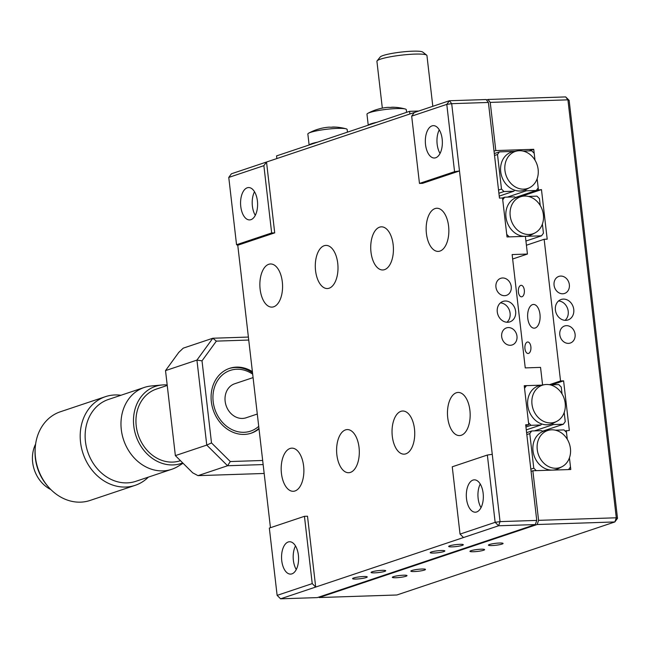 <?xml version="1.0" encoding="UTF-8"?>
<svg xmlns="http://www.w3.org/2000/svg" width="650" height="650" viewBox="0 0 650 650"><rect width="100%" height="100%" fill="white"/><g stroke="black" fill="none" stroke-linecap="round" stroke-linejoin="round"><path stroke-width="0.97" d="M255.287 215.345A16.185 8.507 88.1 0 1 252.395 206.131A16.185 8.507 88.1 0 1 254.507 191.734M240.768 206.513A16.185 8.507 88.1 0 1 248.552 187.558A16.185 8.507 88.1 0 1 257.4 200.947A16.185 8.507 88.1 0 1 249.616 219.911A16.185 8.507 88.1 0 1 240.768 206.513M303.615 466.009A21.58 11.343 -91.9 0 0 291.817 448.151A21.58 11.343 -91.9 0 0 281.442 473.436A21.58 11.343 -91.9 0 0 293.239 491.294A21.58 11.343 -91.9 0 0 303.615 466.009M359.044 447.436A21.58 11.343 -91.9 0 0 347.246 429.585A21.58 11.343 -91.9 0 0 336.871 454.87A21.58 11.343 -91.9 0 0 348.668 472.721A21.58 11.343 -91.9 0 0 359.044 447.436M414.473 428.87A21.58 11.343 -91.9 0 0 402.675 411.011A21.58 11.343 -91.9 0 0 392.299 436.296A21.58 11.343 -91.9 0 0 404.097 454.155A21.58 11.343 -91.9 0 0 414.473 428.87M469.901 410.296A21.58 11.343 -91.9 0 0 458.104 392.446A21.58 11.343 -91.9 0 0 447.728 417.731A21.58 11.343 -91.9 0 0 459.517 435.581A21.58 11.343 -91.9 0 0 469.901 410.296M448.589 226.119A21.58 11.343 -91.9 0 0 436.792 208.26A21.58 11.343 -91.9 0 0 426.416 233.545A21.58 11.343 -91.9 0 0 438.214 251.404A21.58 11.343 -91.9 0 0 448.589 226.119M393.161 244.693A21.58 11.343 -91.9 0 0 381.363 226.834A21.58 11.343 -91.9 0 0 370.988 252.119A21.58 11.343 -91.9 0 0 382.785 269.969A21.58 11.343 -91.9 0 0 393.161 244.693M337.732 263.258A21.58 11.343 -91.9 0 0 325.934 245.399A21.58 11.343 -91.9 0 0 315.559 270.684A21.58 11.343 -91.9 0 0 327.356 288.543A21.58 11.343 -91.9 0 0 337.732 263.258M282.303 281.832A21.58 11.343 -91.9 0 0 270.506 263.973A21.58 11.343 -91.9 0 0 260.13 289.258A21.58 11.343 -91.9 0 0 271.928 307.117A21.58 11.343 -91.9 0 0 282.303 281.832M505.229 301.007A10.79 9.068 71.5 0 0 503.035 301.397A10.79 9.068 71.5 0 0 497.502 313.235A10.79 9.068 71.5 0 0 507.691 322.254A10.79 9.068 71.5 0 0 509.884 321.864A10.79 9.068 71.5 0 0 515.418 310.026A10.79 9.068 71.5 0 0 505.229 301.007M502.564 277.981A8.994 7.556 71.5 0 0 500.736 278.314A8.994 7.556 71.5 0 0 496.129 288.178A8.994 7.556 71.5 0 0 504.619 295.693A8.994 7.556 71.5 0 0 506.448 295.368A8.994 7.556 71.5 0 0 511.054 285.504A8.994 7.556 71.5 0 0 502.564 277.981M508.3 327.567A8.994 7.556 71.5 0 0 506.472 327.901A8.994 7.556 71.5 0 0 501.865 337.764A8.994 7.556 71.5 0 0 510.356 345.28A8.994 7.556 71.5 0 0 512.184 344.955A8.994 7.556 71.5 0 0 516.791 335.091A8.994 7.556 71.5 0 0 508.3 327.567M481.024 507.642A16.185 8.507 88.1 0 1 478.14 498.428A16.185 8.507 88.1 0 1 480.253 484.031M466.513 498.81A16.185 8.507 88.1 0 1 474.297 479.846A16.185 8.507 88.1 0 1 483.137 493.244A16.185 8.507 88.1 0 1 475.361 512.2A16.185 8.507 88.1 0 1 466.513 498.81M441.309 550.517A7.378 0.975 173.4 0 0 433.867 551.354A7.378 0.975 173.4 0 0 430.194 552.638A7.378 0.975 173.4 0 0 433.729 553.053A7.378 0.975 173.4 0 0 441.163 552.224A7.378 0.975 173.4 0 0 444.844 550.94A7.378 0.975 173.4 0 0 441.309 550.517M382.184 570.326A7.378 0.975 173.4 0 0 374.749 571.163A7.378 0.975 173.4 0 0 371.069 572.439A7.378 0.975 173.4 0 0 374.603 572.861A7.378 0.975 173.4 0 0 382.046 572.033A7.378 0.975 173.4 0 0 385.718 570.749A7.378 0.975 173.4 0 0 382.184 570.326M459.786 544.326A7.378 0.975 173.4 0 0 452.343 545.163A7.378 0.975 173.4 0 0 448.671 546.447A7.378 0.975 173.4 0 0 452.205 546.869A7.378 0.975 173.4 0 0 459.639 546.033A7.378 0.975 173.4 0 0 463.32 544.749A7.378 0.975 173.4 0 0 459.786 544.326M363.707 576.517A7.378 0.975 173.4 0 0 356.273 577.346A7.378 0.975 173.4 0 0 352.592 578.63A7.378 0.975 173.4 0 0 356.135 579.053A7.378 0.975 173.4 0 0 363.569 578.216A7.378 0.975 173.4 0 0 367.242 576.94A7.378 0.975 173.4 0 0 363.707 576.517M296.262 569.538A16.185 8.507 88.1 0 1 293.377 560.324A16.185 8.507 88.1 0 1 295.49 545.927M281.751 560.714A16.185 8.507 88.1 0 1 289.534 541.751A16.185 8.507 88.1 0 1 298.382 555.141A16.185 8.507 88.1 0 1 290.599 574.104A16.185 8.507 88.1 0 1 281.751 560.714M440.042 153.449A16.185 8.507 88.1 0 1 437.157 144.235A16.185 8.507 88.1 0 1 439.27 129.838M425.531 144.617A16.185 8.507 88.1 0 1 433.314 125.653A16.185 8.507 88.1 0 1 442.163 139.043A16.185 8.507 88.1 0 1 434.379 158.007A16.185 8.507 88.1 0 1 425.531 144.617M414.326 112.499L449.434 100.742L446.786 104.382L451.693 103.667L449.434 100.742L486.143 99.531L488.402 102.456L451.693 103.667L459.477 170.958L454.569 171.681L446.786 104.382L411.678 116.147L414.326 112.499L266.524 162.021L263.876 165.661L228.768 177.426L231.416 173.786L266.524 162.021L274.714 232.863L237.762 245.237L270.449 527.702M492.261 454.317L500.053 521.617L536.754 520.406L535.316 524.566L498.615 525.777L500.053 521.617L495.146 522.332L498.615 525.777L463.507 537.534L460.038 534.097L495.146 522.332L487.354 455.032L492.261 454.317L459.477 170.958L422.524 183.341L419.469 183.438L411.678 116.147M454.569 171.681L419.469 183.438M488.402 102.456L499.46 198.088L502.523 197.99L507.032 236.949L525.387 236.348L527.434 254.053L512.135 254.556L525.249 367.9L540.548 367.396L542.579 384.987M525.947 427.009L531.034 425.311L528.539 422.833L524.534 388.261L526.443 385.637L541.653 385.141L524.241 385.71L528.751 424.669L525.793 425.661M528.751 424.669L525.696 424.775L536.754 520.406M463.507 537.534L315.697 587.056L307.499 516.214L304.444 516.319L269.336 528.076L277.127 595.376L312.227 583.611L315.697 587.056L280.597 598.812L317.298 597.61L535.316 524.566M304.444 516.319L312.227 583.611M277.127 595.376L280.597 598.812M460.038 534.097L452.254 466.798L487.354 455.032M506.935 322.246A10.79 9.068 71.5 0 0 509.519 310.611A10.79 9.068 71.5 0 0 500.443 302.876M263.876 165.661L271.659 232.96L236.551 244.725L237.762 245.237M274.714 232.863L271.659 232.96M228.768 177.426L236.551 244.725M512.655 259.009L527.434 254.053M527.767 318.354A11.871 6.24 88.1 0 1 533.479 304.452A11.871 6.24 88.1 0 1 539.963 314.267A11.871 6.24 88.1 0 1 534.259 328.177A11.871 6.24 88.1 0 1 527.767 318.354M560.69 276.071A8.994 7.556 71.5 0 0 558.854 276.396A8.994 7.556 71.5 0 0 554.247 286.26A8.994 7.556 71.5 0 0 562.738 293.784A8.994 7.556 71.5 0 0 564.566 293.451A8.994 7.556 71.5 0 0 569.173 283.587A8.994 7.556 71.5 0 0 560.69 276.071M566.426 325.658A8.994 7.556 71.5 0 0 564.59 325.983A8.994 7.556 71.5 0 0 559.983 335.847A8.994 7.556 71.5 0 0 568.474 343.371A8.994 7.556 71.5 0 0 570.302 343.037A8.994 7.556 71.5 0 0 574.909 333.174A8.994 7.556 71.5 0 0 566.426 325.658M563.347 299.098A10.79 9.068 71.5 0 0 561.153 299.488A10.79 9.068 71.5 0 0 555.62 311.326A10.79 9.068 71.5 0 0 565.809 320.344A10.79 9.068 71.5 0 0 568.011 319.954A10.79 9.068 71.5 0 0 573.536 308.116A10.79 9.068 71.5 0 0 563.347 299.098M481.073 549.209A7.378 0.975 173.4 0 0 473.639 550.046A7.378 0.975 173.4 0 0 469.958 551.322A7.378 0.975 173.4 0 0 473.501 551.744A7.378 0.975 173.4 0 0 480.935 550.916A7.378 0.975 173.4 0 0 484.608 549.632A7.378 0.975 173.4 0 0 481.073 549.209M499.549 543.018A7.378 0.975 173.4 0 0 492.115 543.855A7.378 0.975 173.4 0 0 488.434 545.139A7.378 0.975 173.4 0 0 491.969 545.553A7.378 0.975 173.4 0 0 499.411 544.724A7.378 0.975 173.4 0 0 503.084 543.441A7.378 0.975 173.4 0 0 499.549 543.018M403.471 575.209A7.378 0.975 173.4 0 0 396.037 576.038A7.378 0.975 173.4 0 0 392.356 577.322A7.378 0.975 173.4 0 0 395.899 577.744A7.378 0.975 173.4 0 0 403.333 576.908A7.378 0.975 173.4 0 0 407.014 575.632A7.378 0.975 173.4 0 0 403.471 575.209M421.948 569.018A7.378 0.975 173.4 0 0 414.513 569.855A7.378 0.975 173.4 0 0 410.832 571.131A7.378 0.975 173.4 0 0 414.375 571.553A7.378 0.975 173.4 0 0 421.809 570.724A7.378 0.975 173.4 0 0 425.482 569.441A7.378 0.975 173.4 0 0 421.948 569.018M565.045 430.958L569.335 430.446L563.599 380.859L551.834 384.8M531.082 471.356L532.854 470.754L538.59 520.341L616.289 517.79L567.929 99.84L569.14 100.36L565.671 96.915L487.979 99.474L486.484 99.97M562.087 466.668A19.516 16.404 -108.5 0 1 537.241 449.589A19.516 16.404 -108.5 0 1 549.803 429.999A19.516 16.404 -108.5 0 1 570.424 448.492A19.516 16.404 -108.5 0 1 562.087 466.668L558.659 468.471A20.142 16.933 -108.5 0 1 552.435 470.113L568.579 469.584L570.489 466.96L569.433 457.844L570.781 469.511L532.854 470.754M555.401 430.194L563.997 429.91L566.491 432.388L567.288 439.278L566.28 430.552M563.599 380.859L560.544 380.965L549.372 384.702M526.411 245.229L544.148 239.281L547.202 239.184L541.466 189.597L536.356 190.385M541.466 189.597L520.617 196.584M538.411 189.694L537.144 178.742L538.2 187.858L536.291 190.474L515.312 197.502M523.104 151.093L531.7 150.808L534.194 153.286L534.991 160.176L533.739 149.321L529.027 150.898M533.739 149.321L495.804 150.564L494.032 151.157M319.134 597.545L396.833 594.994L614.851 521.95L537.152 524.509L319.134 597.545L318.793 597.106M614.851 521.95L617.5 518.31L616.289 517.79L614.851 521.95M487.979 99.474L490.23 102.399L567.929 99.84L565.671 96.915M565.053 320.336A10.79 9.068 71.5 0 0 567.637 308.693A10.79 9.068 71.5 0 0 558.561 300.958M490.23 102.399L495.804 150.564M560.544 380.965L544.148 239.281M537.152 524.509L538.59 520.341M569.14 100.36L617.5 518.31M518.391 292.061A5.753 3.022 -91.9 0 0 522.007 296.741A5.753 3.022 -91.9 0 0 524.306 290.079A5.753 3.022 -91.9 0 0 520.699 285.407A5.753 3.022 -91.9 0 0 518.391 292.061M524.948 348.733A5.753 3.022 -91.9 0 0 528.564 353.413A5.753 3.022 -91.9 0 0 530.863 346.751A5.753 3.022 -91.9 0 0 527.256 342.079A5.753 3.022 -91.9 0 0 524.948 348.733M377.089 60.873L380.226 56.981A21.58 2.852 -6.6 0 1 412.604 51.188A21.58 2.852 -6.6 0 1 422.719 52.065L426.668 55.136A25.179 3.323 173.4 0 0 414.863 54.104A25.179 3.323 173.4 0 0 377.089 60.873A25.179 3.323 173.4 0 0 376.919 61.336L382.33 108.128M432.811 106.308L426.944 55.551A25.179 3.323 173.4 0 0 426.668 55.136M331.622 127.229L331.622 127.189A50.294 26.423 88.1 0 1 334.084 127.034A50.294 26.423 88.1 0 1 335.384 127.132A48.295 38.342 124.4 0 0 331.102 127.27A50.294 26.423 -91.9 0 0 328.169 127.229A50.359 50.359 0 0 0 321.262 128.351A50.294 42.274 71.5 0 0 318.508 129.114A48.295 25.163 -127.2 0 0 317.346 129.439A48.295 25.163 -127.2 0 0 317.184 129.496M347.466 132.145L347.157 129.504A19.784 2.608 173.4 0 0 346.084 128.806A19.784 2.608 173.4 0 0 337.667 128.375A19.784 2.608 173.4 0 0 310.684 132.332A19.784 2.608 173.4 0 0 308.742 133.128A19.784 2.608 173.4 0 0 307.856 134.046L309.124 144.991M317.744 142.106A19.784 2.608 173.4 0 0 309.278 144.942M390.715 107.421L390.707 107.38A50.294 25.878 88 0 1 393.071 107.226A50.294 25.878 88 0 1 394.396 107.323A48.295 38.618 124.9 0 0 390.081 107.469A50.294 25.878 -92 0 0 387.205 107.429A50.359 50.359 0 0 0 380.185 108.591A50.294 42.616 71.1 0 0 377.528 109.338A48.295 24.708 -127.1 0 0 376.472 109.639A48.295 24.708 -127.1 0 0 376.228 109.712M406.591 112.344L406.283 109.696A19.784 2.608 173.4 0 0 405.21 108.997A19.784 2.608 173.4 0 0 396.573 108.574A19.784 2.608 173.4 0 0 369.679 112.564A19.784 2.608 173.4 0 0 367.859 113.319A19.784 2.608 173.4 0 0 366.974 114.246L368.241 125.19M376.87 122.298A19.784 2.608 173.4 0 0 368.404 125.133M504.944 170.479A19.516 16.404 -108.5 0 1 517.506 150.898A19.516 16.404 -108.5 0 1 538.135 169.39A19.516 16.404 -108.5 0 1 529.791 187.558A19.516 16.404 -108.5 0 1 504.944 170.479M529.791 187.558L526.362 189.369A20.142 16.933 -108.5 0 1 525.306 189.865A20.142 16.933 71.5 0 1 514.605 190.174A20.142 16.933 -108.5 0 1 500.711 171.738A20.142 16.933 -108.5 0 1 513.687 151.523L517.506 150.898M498.534 190.052L501.491 189.061L497.494 154.497L494.536 155.48M497.494 154.497L499.395 151.873L494.317 153.571M501.491 189.061L503.986 191.539L498.899 193.245M499.233 196.113L513.849 191.214L503.986 191.539M514.605 190.174L513.849 191.214M514.605 151.369L499.395 151.873M525.306 189.865L526.256 190.808L507.431 197.112M526.256 190.808L536.291 190.474M543.376 214.727A19.516 16.404 -108.5 0 1 535.039 232.895A19.516 16.404 -108.5 0 1 510.193 215.816A19.516 16.404 -108.5 0 1 522.754 196.235A19.516 16.404 -108.5 0 1 543.376 214.727M535.039 232.895L531.611 234.707A20.142 16.933 -108.5 0 1 525.387 236.348A20.142 16.933 -108.5 0 1 505.96 217.076A20.142 16.933 -108.5 0 1 515.621 197.819A20.142 16.933 71.5 0 1 518.928 196.861L522.754 196.235M542.384 224.079L543.441 233.188L541.531 235.812L509.234 236.876L506.732 234.398L502.734 199.826L504.644 197.21L502.288 197.998M504.644 197.21L514.678 196.877L515.621 197.819M541.531 235.812L525.931 241.044M528.352 196.43L536.949 196.146L539.443 198.624L540.239 205.514M531.992 404.251A19.516 16.404 -108.5 0 1 544.554 384.662A19.516 16.404 -108.5 0 1 565.183 403.154A19.516 16.404 -108.5 0 1 556.839 421.33A19.516 16.404 -108.5 0 1 531.992 404.251M556.839 421.33L553.41 423.134A20.142 16.933 -108.5 0 1 552.354 423.637A20.142 16.933 71.5 0 1 541.653 423.938A20.142 16.933 -108.5 0 1 527.759 405.502A20.142 16.933 -108.5 0 1 540.735 385.287L544.554 384.662M562.039 393.941L561.242 387.051L558.748 384.572L550.152 384.857M526.443 385.637L524.314 386.352M526.281 429.878L540.898 424.986L531.034 425.311M541.653 423.938L540.898 424.986M552.354 423.637L553.304 424.572L534.479 430.885M564.192 412.506L565.248 421.622L563.339 424.247L542.36 431.275M553.304 424.572L563.339 424.247M530.831 469.154L533.78 468.171L536.283 470.649L552.435 470.113A20.142 16.933 -108.5 0 1 533.008 450.84A20.142 16.933 -108.5 0 1 542.669 431.584L541.726 430.641L531.692 430.974L526.606 432.681M549.803 429.999L545.976 430.625A20.142 16.933 71.5 0 0 542.669 431.584M533.78 468.171L529.783 433.599L531.692 430.974M529.783 433.599L526.825 434.59M276.868 158.551L276.559 155.903L409.589 111.337L418.706 111.036M409.589 111.337L409.898 113.986M257.294 414.026L246.106 417.779A17.94 15.08 -108.5 0 1 228.191 410.004A17.94 15.08 -108.5 0 1 234.707 383.752L253.078 377.601M258.716 426.343A32.012 26.91 -108.5 0 1 218.611 417.251A32.012 26.91 -108.5 0 1 219.221 378.267A32.012 26.91 -108.5 0 1 252.688 374.189M228.995 368.558A34.174 28.722 -108.5 0 1 252.533 372.856M258.952 428.342A34.174 28.722 -108.5 0 1 250.705 433.347M50.838 489.556A31.298 26.309 -108.5 0 1 37.96 477.563A31.298 26.309 -108.5 0 1 35.612 444.096M148.354 477.124A46.759 39.309 -108.5 0 1 135.168 485.339L90.082 500.443A46.759 39.309 -108.5 0 1 48.441 486.988L47.547 485.973A43.94 36.936 -108.5 0 1 42.811 479.562A43.94 36.936 -108.5 0 1 35.141 448.947L35.238 447.59A46.759 39.309 -108.5 0 1 60.377 411.767L105.454 396.662A46.759 39.309 -108.5 0 1 120.933 395.273M48.441 486.988A46.759 39.309 -108.5 0 1 43.404 480.179A46.759 39.309 -108.5 0 1 35.238 447.59M135.168 485.339A46.759 39.309 -108.5 0 1 88.481 465.075A46.759 39.309 -108.5 0 1 105.454 396.662M183.04 463.247L178.124 466.294A43.168 36.286 -108.5 0 1 171.714 469.3L135.866 481.309A43.168 36.286 -108.5 0 1 92.779 462.605A43.168 36.286 -108.5 0 1 108.444 399.457L144.292 387.449A43.168 36.286 -108.5 0 1 151.222 385.986L161.964 384.995A40.649 34.166 -108.5 0 1 167.18 384.971M171.714 469.3A43.168 36.286 -108.5 0 1 128.619 450.596A43.168 36.286 -108.5 0 1 144.292 387.449M182.715 462.914A40.649 34.166 -108.5 0 1 140.684 445.835A40.649 34.166 -108.5 0 1 161.964 384.995M180.456 460.679L180.343 460.72A37.765 31.744 -108.5 0 1 142.643 444.348A37.765 31.744 -108.5 0 1 156.349 389.098L167.237 385.45M259.009 428.87A34.174 28.722 -108.5 0 1 251.257 433.168A34.174 28.722 -108.5 0 1 244.294 434.419A34.174 28.722 -108.5 0 1 212.038 405.844A34.174 28.722 -108.5 0 1 229.547 368.363A34.174 28.722 -108.5 0 1 236.511 367.12A34.174 28.722 -108.5 0 1 252.395 371.654M248.739 340.048L216.352 341.12L202.012 360.839L211.502 442.91L230.287 461.541L262.665 460.476M263.144 464.571L227.581 465.741L198.014 475.646L264.168 473.468M230.287 461.541L227.581 465.741L206.765 445.096L196.934 360.092L202.012 360.839M211.502 442.91L206.765 445.096L175.362 455.618L192.701 472.826L198.014 475.646M248.389 337.066L212.826 338.236L183.268 348.14L178.766 352.398L165.523 370.614L196.934 360.092L212.826 338.236L216.352 341.12M165.523 370.614L175.362 455.618M317.346 129.439A50.359 50.359 0 0 0 308.742 133.128M346.084 128.806A50.359 50.359 0 0 0 334.084 127.034M376.472 109.639A50.359 50.359 0 0 0 367.859 113.319M405.21 108.997A50.359 50.359 0 0 0 393.071 107.226"/></g></svg>
